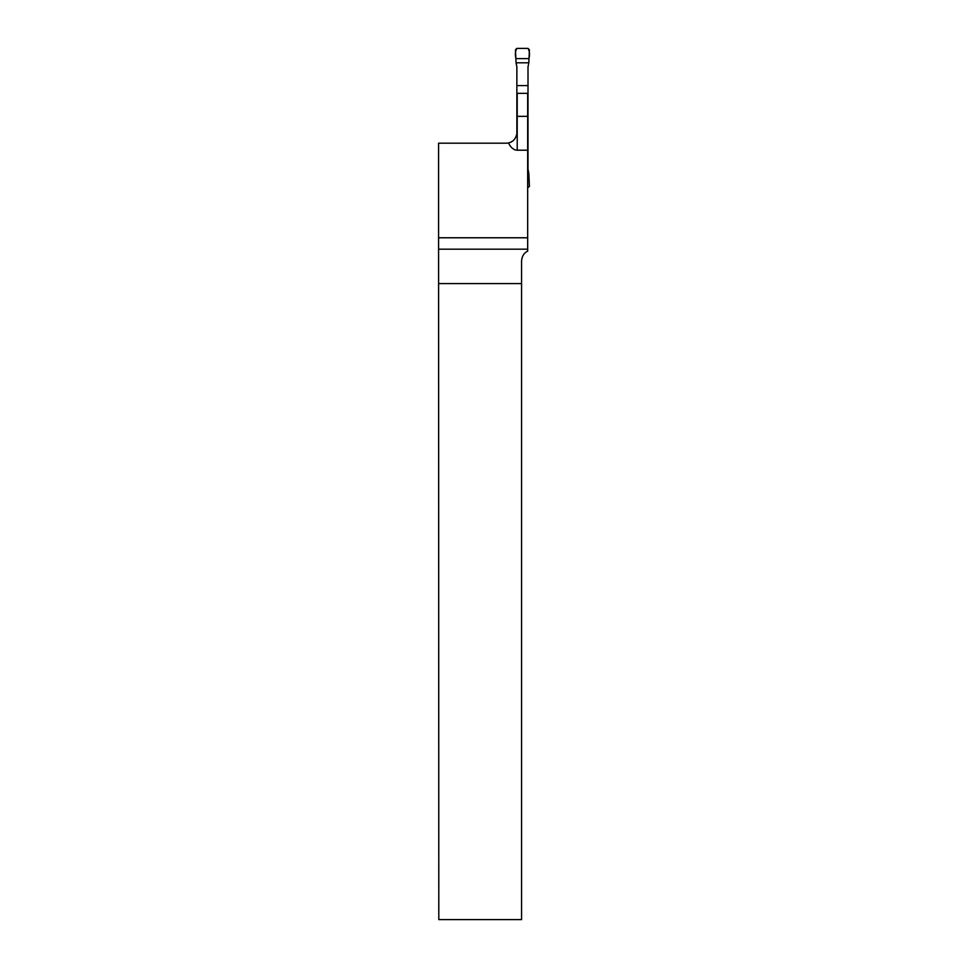 <?xml version="1.0" encoding="UTF-8"?>
<svg xmlns="http://www.w3.org/2000/svg" width="968" height="968" viewBox="0 0 968 968"><rect width="100%" height="100%" fill="white"/><g stroke="black" fill="none" stroke-linecap="round" stroke-linejoin="round"><path stroke-width="1.45" d="M513.621 140.227A11.156 11.156 0 0 1 508.515 142.913A19.445 11.156 90 0 0 517.214 150.197L527.669 150.197L527.669 237.777L438.577 237.777L438.806 919.6L521.571 919.6L521.571 283.576L438.806 283.576M517.214 116.354L527.669 116.354L527.669 93.352L517.214 93.352L517.214 132.035C516.271 138.267 513.367 141.897 508.515 142.913A11.156 11.156 0 0 1 506.058 143.191L438.577 143.191L438.577 237.777M527.669 116.354L527.669 150.197M521.571 283.576L521.571 261.082C521.933 256.278 523.966 252.963 527.669 251.148L527.669 237.777M508.502 142.913A11.156 11.156 0 0 1 506.058 143.191M528.818 62.811L529.423 49.791L528.032 48.4L516.839 48.4L515.448 49.791L516.053 62.811L528.818 62.811L528.008 66.937L528.008 85.595L516.864 85.595L516.864 134.794M516.864 85.595L516.864 66.937L516.053 62.811M527.669 173.381L528.818 173.381L528.008 169.255L528.008 85.595M528.818 173.381L529.423 186.401L527.669 187.792M528.939 58.625L515.932 58.625L528.939 58.625C529.883 54.571 529.581 51.171 528.032 48.4L516.839 48.4C515.291 51.171 514.988 54.571 515.932 58.625M528.939 177.567L527.669 177.567M527.669 249.175L438.758 249.175M517.214 132.035L517.214 150.197"/></g></svg>

